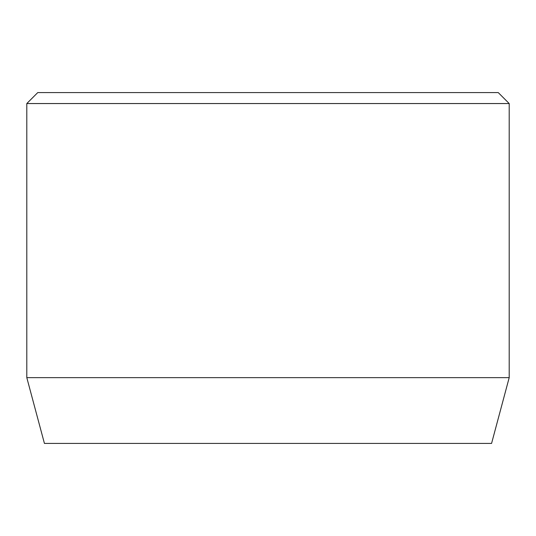 <?xml version="1.0" encoding="UTF-8"?>
<svg xmlns="http://www.w3.org/2000/svg" width="536" height="536" viewBox="0 0 536 536"><rect width="100%" height="100%" fill="white"/><g stroke="black" fill="none" stroke-linecap="round" stroke-linejoin="round"><path stroke-width="0.8" d="M509.2 377.639L26.8 377.639L44.428 443.419L491.572 443.419L509.2 377.639L509.2 103.549L26.8 103.549L37.761 92.581L498.239 92.581L509.2 103.549M26.8 377.639L26.8 103.549"/></g></svg>
